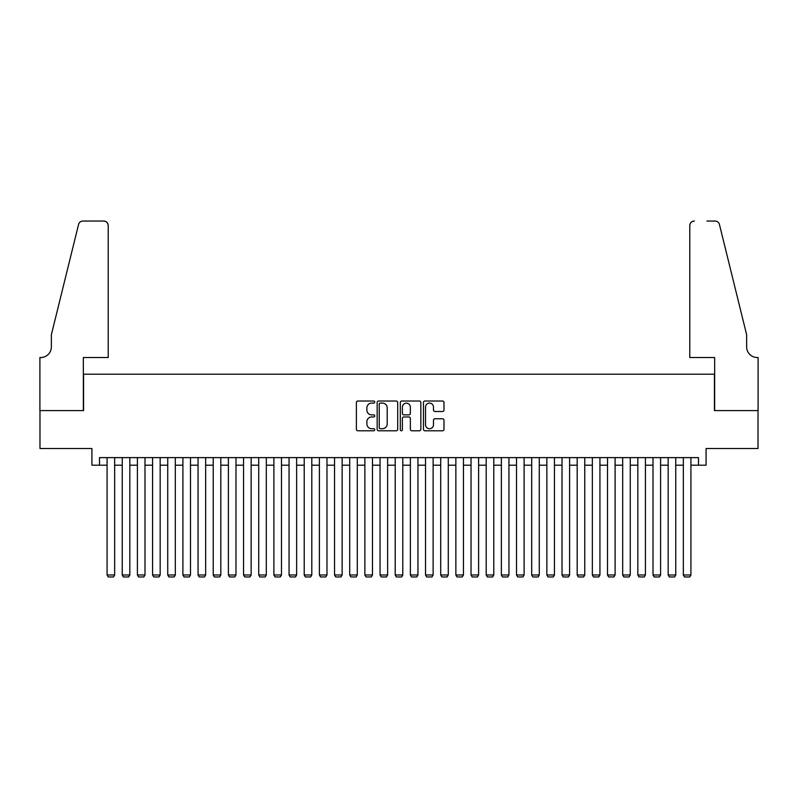 <?xml version="1.0" encoding="UTF-8"?>
<svg xmlns="http://www.w3.org/2000/svg" width="798" height="798" viewBox="0 0 798 798"><rect width="100%" height="100%" fill="white"/><g stroke="black" fill="none" stroke-linecap="round" stroke-linejoin="round"><path stroke-width="1.2" d="M374.741 402.062A1.037 1.037 0 0 0 373.693 401.025L357.883 401.025A1.486 1.486 0 0 0 356.387 402.511L356.387 429.304A1.486 1.486 0 0 0 357.883 430.79L373.693 430.79A1.037 1.037 0 0 0 374.741 429.753A1.037 1.037 0 0 0 373.693 428.706L371.649 428.706A4.768 4.768 0 0 1 366.881 423.947L366.881 421.713A4.768 4.768 0 0 1 371.649 416.955L373.693 416.955A1.037 1.037 0 0 0 374.741 415.908A1.037 1.037 0 0 0 373.693 414.87L371.649 414.87A4.768 4.768 0 0 1 366.881 410.102L366.881 407.868A4.768 4.768 0 0 1 371.649 403.11L373.693 403.11A1.037 1.037 0 0 0 374.741 402.062M442.501 411.519A1.486 1.486 0 0 0 443.987 410.032L443.987 402.511A1.486 1.486 0 0 0 442.501 401.025L424.935 401.025A1.486 1.486 0 0 0 423.449 402.511L423.449 429.304A1.486 1.486 0 0 0 424.935 430.79L442.501 430.79A1.486 1.486 0 0 0 443.987 429.304L443.987 420.227A1.486 1.486 0 0 0 442.501 418.741L434.99 418.741A1.486 1.486 0 0 0 433.494 420.227L433.494 424.726A3.98 3.98 0 0 1 429.514 428.706A3.98 3.98 0 0 1 425.534 424.726L425.534 407.09A3.98 3.98 0 0 1 429.514 403.11A3.98 3.98 0 0 1 433.494 407.09L433.494 410.032A1.486 1.486 0 0 0 434.99 411.519L442.501 411.519M99.501 465.194L99.501 457.613L698.499 457.613L698.499 465.194L706.08 465.194L706.08 448.516L758.02 448.516L758.02 410.601L714.429 410.601L714.429 374.202L83.571 374.202L83.571 410.601L39.98 410.601L39.98 448.516L91.92 448.516L91.92 465.194L107.082 465.194M397.693 402.511A1.486 1.486 0 0 0 396.207 401.025L378.641 401.025A1.486 1.486 0 0 0 377.155 402.511L377.155 429.304A1.486 1.486 0 0 0 378.641 430.79L396.207 430.79A1.486 1.486 0 0 0 397.693 429.304L397.693 402.511M401.793 401.025L419.359 401.025A1.486 1.486 0 0 1 420.845 402.511L420.845 429.304A1.486 1.486 0 0 1 419.359 430.79L411.838 430.79A1.486 1.486 0 0 1 410.352 429.304L410.352 418.441A1.486 1.486 0 0 0 408.865 416.955L403.878 416.955A1.486 1.486 0 0 0 402.382 418.441L402.382 429.753A1.037 1.037 0 0 1 401.344 430.79A1.037 1.037 0 0 1 400.307 429.753L400.307 402.511A1.486 1.486 0 0 1 401.793 401.025M114.663 465.194L122.244 465.194M129.825 465.194L137.406 465.194M144.987 465.194L152.578 465.194M160.159 465.194L167.74 465.194M175.321 465.194L182.902 465.194M190.483 465.194L198.064 465.194M205.655 465.194L213.236 465.194M220.817 465.194L228.398 465.194M235.979 465.194L243.56 465.194M251.141 465.194L258.722 465.194M266.313 465.194L273.894 465.194M281.475 465.194L289.056 465.194M296.637 465.194L304.218 465.194M311.799 465.194L319.39 465.194M326.971 465.194L334.552 465.194M342.133 465.194L349.714 465.194M357.295 465.194L364.876 465.194M372.466 465.194L380.048 465.194M387.629 465.194L395.209 465.194M402.791 465.194L410.372 465.194M417.953 465.194L425.534 465.194M433.124 465.194L440.705 465.194M448.286 465.194L455.867 465.194M463.448 465.194L471.029 465.194M478.61 465.194L486.201 465.194M493.782 465.194L501.363 465.194M508.944 465.194L516.525 465.194M524.106 465.194L531.687 465.194M539.278 465.194L546.859 465.194M554.44 465.194L562.021 465.194M569.602 465.194L577.183 465.194M584.764 465.194L592.345 465.194M599.936 465.194L607.517 465.194M615.098 465.194L622.679 465.194M630.26 465.194L637.841 465.194M645.422 465.194L653.013 465.194M660.594 465.194L668.175 465.194M675.756 465.194L683.337 465.194M690.918 465.194L698.499 465.194M380.277 403.11A1.037 1.037 0 0 0 379.24 404.147L379.24 427.668A1.037 1.037 0 0 0 380.277 428.706L382.442 428.706A4.768 4.768 0 0 0 387.2 423.947L387.2 407.868A4.768 4.768 0 0 0 382.442 403.11L380.277 403.11M410.352 407.16A3.98 3.98 0 0 0 406.372 403.18A3.98 3.98 0 0 0 402.382 407.16L402.382 413.374A1.486 1.486 0 0 0 403.878 414.87L408.865 414.87A1.486 1.486 0 0 0 410.352 413.374L410.352 407.16M114.663 457.613L114.663 574.989L107.082 574.989L107.082 457.613M114.663 574.989L113.525 576.954L108.219 576.954L107.082 574.989M108.219 357.524L108.219 225.595A4.549 4.549 0 0 0 103.67 221.046L82.972 221.046A4.549 4.549 0 0 0 78.553 224.497L51.351 334.781L51.351 346.911A10.613 10.613 0 0 1 40.738 357.524L39.9 357.524L39.9 410.601L83.351 410.601L83.351 357.524L108.219 357.524L108.219 225.595C107.93 222.851 106.413 221.335 103.67 221.046L91.082 221.046M78.553 224.497C79.71 222.004 79.71 222.004 78.553 224.497C79.71 222.004 79.71 222.004 78.553 224.497M51.351 346.911A10.613 10.613 0 0 1 40.738 357.524M689.781 357.524L689.781 225.595L689.781 357.524L714.649 357.524L714.649 410.601L758.1 410.601L758.1 357.524L757.262 357.524A10.613 10.613 0 0 1 746.649 346.911A10.613 10.613 0 0 0 757.262 357.524M738.31 300.966L719.447 224.497L746.649 334.781L746.649 346.911M706.918 221.046L715.028 221.046A4.549 4.549 0 0 1 719.447 224.497C718.29 222.004 718.29 222.004 719.447 224.497C718.29 222.004 718.29 222.004 719.447 224.497M694.33 221.046A4.549 4.549 0 0 0 689.781 225.595C690.071 222.851 691.587 221.335 694.33 221.046M129.825 457.613L129.825 574.989L122.244 574.989L122.244 457.613M129.825 574.989L128.687 576.954L123.381 576.954L122.244 574.989M144.987 457.613L144.987 574.989L137.406 574.989L137.406 457.613M144.987 574.989L143.849 576.954L138.543 576.954L137.406 574.989M160.159 457.613L160.159 574.989L152.578 574.989L152.578 457.613M160.159 574.989L159.021 576.954L153.715 576.954L152.578 574.989M175.321 457.613L175.321 574.989L167.74 574.989L167.74 457.613M175.321 574.989L174.183 576.954L168.877 576.954L167.74 574.989M190.483 457.613L190.483 574.989L182.902 574.989L182.902 457.613M190.483 574.989L189.345 576.954L184.039 576.954L182.902 574.989M205.655 457.613L205.655 574.989L198.064 574.989L198.064 457.613M205.655 574.989L204.517 576.954L199.201 576.954L198.064 574.989M220.817 457.613L220.817 574.989L213.236 574.989L213.236 457.613M220.817 574.989L219.679 576.954L214.373 576.954L213.236 574.989M235.979 457.613L235.979 574.989L228.398 574.989L228.398 457.613M235.979 574.989L234.841 576.954L229.535 576.954L228.398 574.989M251.141 457.613L251.141 574.989L243.56 574.989L243.56 457.613M251.141 574.989L250.003 576.954L244.697 576.954L243.56 574.989M266.313 457.613L266.313 574.989L258.732 574.989L258.722 457.613M266.313 574.989L265.175 576.954L259.869 576.954L258.732 574.989M281.475 457.613L281.475 574.989L273.894 574.989L273.894 457.613M281.475 574.989L280.337 576.954L275.031 576.954L273.894 574.989M296.637 457.613L296.637 574.989L289.056 574.989L289.056 457.613M296.637 574.989L295.499 576.954L290.193 576.954L289.056 574.989M311.799 457.613L311.799 574.989L304.218 574.989L304.218 457.613M311.799 574.989L310.661 576.954L305.355 576.954L304.218 574.989M326.971 457.613L326.971 574.989L319.39 574.989L319.39 457.613M326.971 574.989L325.833 576.954L320.527 576.954L319.39 574.989M342.133 457.613L342.133 574.989L334.552 574.989L334.552 457.613M342.133 574.989L340.995 576.954L335.689 576.954L334.552 574.989M357.295 457.613L357.295 574.989L349.714 574.989L349.714 457.613M357.295 574.989L356.157 576.954L350.851 576.954L349.714 574.989M372.466 457.613L372.466 574.989L364.876 574.989L364.876 457.613M372.466 574.989L371.329 576.954L366.013 576.954L364.876 574.989M387.629 457.613L387.629 574.989L380.048 574.989L380.048 457.613M387.629 574.989L386.491 576.954L381.185 576.954L380.048 574.989M402.791 457.613L402.791 574.989L395.209 574.989L395.209 457.613M402.791 574.989L401.653 576.954L396.347 576.954L395.209 574.989M417.953 457.613L417.953 574.989L410.372 574.989L410.372 457.613M417.953 574.989L416.815 576.954L411.509 576.954L410.372 574.989M433.124 457.613L433.124 574.989L425.534 574.989L425.534 457.613M433.124 574.989L431.987 576.954L426.671 576.954L425.534 574.989M448.286 457.613L448.286 574.989L440.705 574.989L440.705 457.613M448.286 574.989L447.149 576.954L441.843 576.954L440.705 574.989M463.448 457.613L463.448 574.989L455.867 574.989L455.867 457.613M463.448 574.989L462.311 576.954L457.005 576.954L455.867 574.989M478.61 457.613L478.61 574.989L471.029 574.989L471.029 457.613M478.61 574.989L477.473 576.954L472.167 576.954L471.029 574.989M493.782 457.613L493.782 574.989L486.201 574.989L486.201 457.613M493.782 574.989L492.645 576.954L487.339 576.954L486.201 574.989M508.944 457.613L508.944 574.989L501.363 574.989L501.363 457.613M508.944 574.989L507.807 576.954L502.501 576.954L501.363 574.989M524.106 457.613L524.106 574.989L516.525 574.989L516.525 457.613M524.106 574.989L522.969 576.954L517.663 576.954L516.525 574.989M539.278 457.613L539.278 574.989L531.687 574.989L531.687 457.613M539.278 574.989L538.131 576.954L532.825 576.954L531.687 574.989M554.44 457.613L554.44 574.989L546.859 574.989L546.859 457.613M554.44 574.989L553.303 576.954L547.997 576.954L546.859 574.989M569.602 457.613L569.602 574.989L562.021 574.989L562.021 457.613M569.602 574.989L568.465 576.954L563.159 576.954L562.021 574.989M584.764 457.613L584.764 574.989L577.183 574.989L577.183 457.613M584.764 574.989L583.627 576.954L578.321 576.954L577.183 574.989M599.936 457.613L599.936 574.989L592.345 574.989L592.345 457.613M599.936 574.989L598.799 576.954L593.483 576.954L592.345 574.989M615.098 457.613L615.098 574.989L607.517 574.989L607.517 457.613M615.098 574.989L613.961 576.954L608.655 576.954L607.517 574.989M630.26 457.613L630.26 574.989L622.679 574.989L622.679 457.613M630.26 574.989L629.123 576.954L623.817 576.954L622.679 574.989M645.422 457.613L645.422 574.989L637.841 574.989L637.841 457.613M645.422 574.989L644.285 576.954L638.979 576.954L637.841 574.989M660.594 457.613L660.594 574.989L653.013 574.989L653.013 457.613M660.594 574.989L659.457 576.954L654.151 576.954L653.013 574.989M675.756 457.613L675.756 574.989L668.175 574.989L668.175 457.613M675.756 574.989L674.619 576.954L669.313 576.954L668.175 574.989M690.918 457.613L690.918 574.989L683.337 574.989L683.337 457.613M690.918 574.989L689.781 576.954L684.475 576.954L683.337 574.989"/></g></svg>
